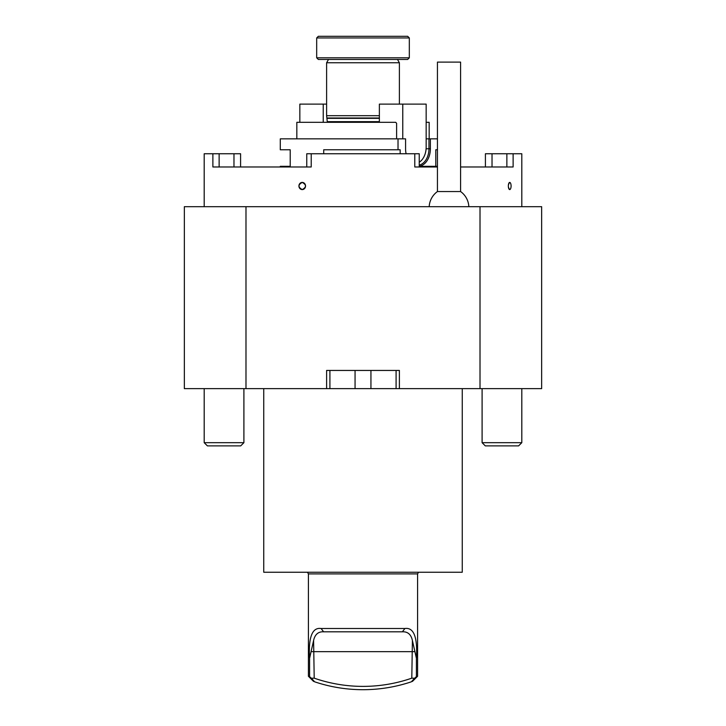 <?xml version="1.0" encoding="UTF-8"?>
<svg xmlns="http://www.w3.org/2000/svg" width="726" height="726" viewBox="0 0 726 726"><rect width="100%" height="100%" fill="white"/><g stroke="black" fill="none" stroke-linecap="round" stroke-linejoin="round"><path stroke-width="1.09" d="M184.35 206.683L184.35 388.637L245.987 388.637L245.987 206.683L184.35 206.683M480.013 388.637L480.013 206.683L541.65 206.683L541.65 388.637L399.391 388.637L399.391 370.441L326.609 370.441L326.609 388.637L399.391 388.637M480.013 206.683L245.987 206.683M245.987 388.637L326.609 388.637M376.531 388.637L349.469 388.637M396.087 370.441L396.087 388.637M329.913 370.441L329.913 388.637M280.29 166.318L290.219 166.318L280.29 166.318L280.29 166.98L306.762 166.98L306.762 153.749L311.218 153.749L311.218 166.98L212.881 166.98L212.881 153.749L240.587 153.749L240.587 166.98L240.587 153.749M204.197 206.683L204.197 153.749L212.881 153.749M506.866 166.98L506.866 153.749L521.803 153.749L521.803 206.683M513.119 153.749L513.119 166.98L460.593 166.98M437.442 166.98L414.782 166.98L414.782 153.749L419.238 153.749L419.238 166.98L437.442 166.98M311.218 153.749L414.782 153.749M509.716 182.417L510.233 182.689A3.585 1.37 90 0 0 509.716 182.417A3.585 1.37 90 0 0 508.345 186.001A3.585 1.37 90 0 0 509.716 189.586C507.891 187.199 507.891 184.812 509.716 182.417M510.233 189.314L509.716 189.586A3.585 1.37 90 0 0 510.233 189.314A3.585 1.37 90 0 0 511.086 186.001A3.585 1.37 90 0 0 510.233 182.689L510.233 182.689M302.234 189.586C297.941 187.19 297.941 184.803 302.234 182.417C306.553 184.812 306.553 187.199 302.234 189.586A3.585 3.312 -90 0 0 305.537 186.001A3.585 3.312 -90 0 0 302.234 182.417A3.585 3.312 -90 0 0 298.921 186.001A3.585 3.312 -90 0 0 302.234 189.586M485.413 166.98L485.413 153.749L492.028 153.749L492.028 166.98M506.866 153.749L492.028 153.749M419.238 166.98L419.238 153.749M243.9 442.688L204.197 442.688L207.391 445.873L240.714 445.873L243.9 442.688L243.9 388.637M521.803 442.688L482.1 442.688L485.286 445.873L518.609 445.873L521.803 442.688L521.803 388.637M468.842 206.683A19.847 19.847 0 0 0 460.593 191.546L437.442 191.546A19.847 19.847 0 0 0 429.193 206.683M460.593 191.546L460.593 62.1L437.442 62.1L437.442 191.546M316.681 37.952L318.333 36.3L407.667 36.3L409.319 37.952L316.681 37.952L316.681 57.808L409.319 57.808L409.319 37.952M409.319 57.808L407.667 59.459L318.333 59.459L316.681 57.808M328.515 59.459L326.609 62.763L399.391 62.763L397.485 59.459M379.371 121.659L327.272 121.659L326.609 115.697L379.371 115.697M299.838 122.313L299.838 104.117L326.609 104.117M323.233 122.313L323.233 104.117M426.162 122.313L429.166 122.313L429.166 138.857M296.834 138.857L296.834 122.313L395.715 122.313L396.605 123.311L396.605 138.857M419.238 162.234A16.544 11.698 90 0 0 426.162 147.133L426.162 104.117L379.371 104.117L379.371 122.313M402.767 104.117L402.767 138.857M406.079 153.749A17.533 12.396 -90 0 1 405.58 148.785A16.544 11.698 90 0 0 406.115 153.749M419.238 165.092A16.544 11.698 90 0 0 428.966 148.785L428.966 138.857L430.373 138.857L430.373 148.785A17.533 12.396 -90 0 1 419.238 166.227M428.966 138.857L426.162 138.857M405.58 148.785L405.58 138.857L280.29 138.857L280.29 149.774L290.219 149.774L290.219 166.318M437.442 149.774L435.781 149.774L435.781 166.318M430.373 138.857L437.442 138.857M400.162 153.749L400.162 149.774L398.02 149.774L398.02 138.857M323.714 153.749L323.714 149.774L398.02 149.774M437.442 166.318L419.238 166.318M462.253 388.637L462.253 572.251L263.747 572.251L263.747 388.637M412.404 640.459L411.796 678.166L414.637 678.247L416.397 676.614C417.985 676.151 417.985 676.151 416.397 676.614L416.397 658.21L412.404 640.459C411.07 634.433 407.731 631.547 402.376 631.802L323.624 631.802C318.297 631.529 314.948 634.415 313.596 640.459L314.204 678.166A148.875 148.875 0 0 0 411.796 678.166M313.596 640.459L309.603 658.21C308.577 642.029 310.447 626.928 321.083 628.498L323.624 631.802M414.637 678.247L411.352 681.814C412.731 681.351 412.731 681.351 411.352 681.814C412.731 681.351 412.731 681.351 411.352 681.814A152.188 152.188 0 0 1 314.648 681.814L311.363 678.247L314.204 678.166M314.648 681.814C313.269 681.351 313.269 681.351 314.648 681.814C313.269 681.351 313.269 681.351 314.648 681.814M412.667 680.389L411.733 681.405M312.026 678.964L312.679 679.681M313.333 680.389L313.832 680.924M321.083 628.498L404.917 628.498C415.526 626.955 417.423 641.902 416.397 658.21M404.917 628.498L402.376 631.802M309.603 658.21L309.603 676.614L311.363 678.247M309.603 676.614C308.015 676.151 308.015 676.151 309.603 676.614M313.614 681.46L308.414 676.269L308.414 573.912L417.586 573.912L418.539 572.251M370.941 370.441L370.941 388.474M355.059 370.441L355.059 388.474M233.972 166.98L233.972 153.749M219.134 153.749L219.134 166.98M327.226 118.002L379.371 118.002M327.272 118.347L379.371 118.347M430.373 148.785L426.108 148.785M311.418 651.658L414.582 651.658M204.197 442.688L204.197 388.637M482.1 442.688L482.1 388.637M399.391 104.117L399.391 62.763M326.609 115.697L326.609 62.763M327.272 121.659L327.09 122.313M417.586 573.912L417.586 676.269L412.386 681.46M308.414 573.912L307.461 572.251"/></g></svg>
